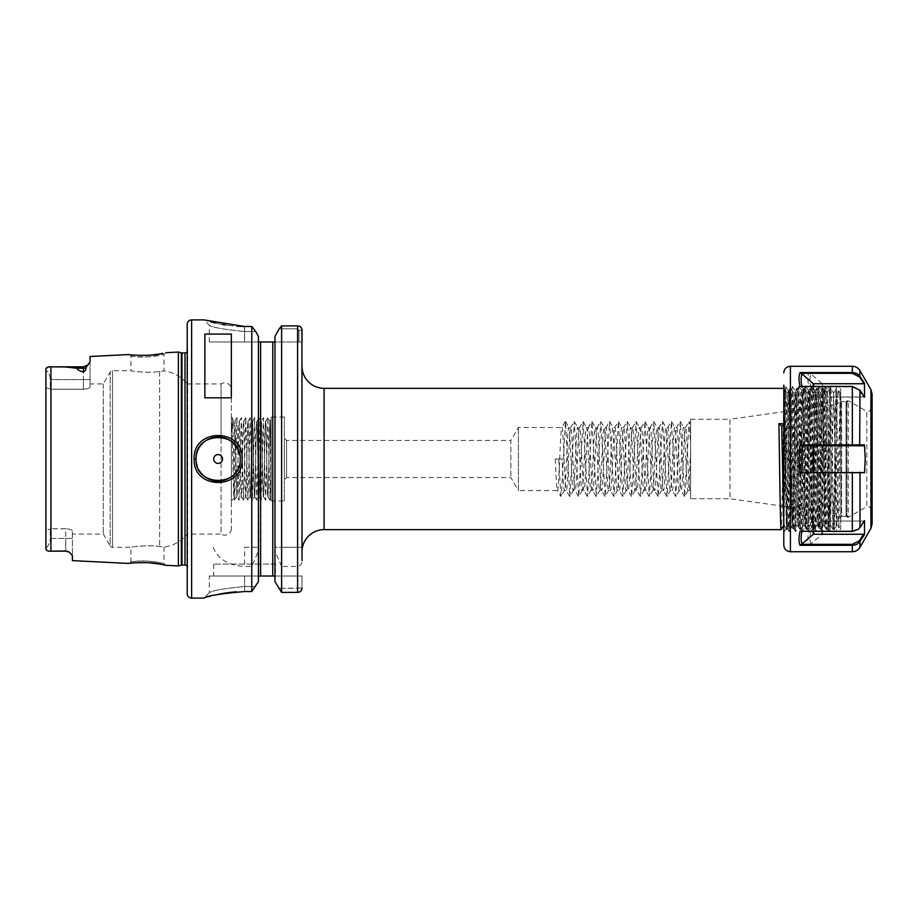 <?xml version="1.0" encoding="UTF-8"?>
<svg xmlns="http://www.w3.org/2000/svg" width="918" height="918" viewBox="0 0 918 918"><rect width="100%" height="100%" fill="white"/><g stroke="black" fill="none" stroke-linecap="round" stroke-linejoin="round"><path stroke-width="0.69" stroke-dasharray="4.59 3.44" d="M159.193 562.631C149.76 559.98 130.126 561.483 130.907 561.862L135.761 561.3C145.331 559.728 164.77 563.445 164.024 563.721L159.193 562.631M134.889 562.837L128.899 563.457L130.907 561.862L130.907 547.312L112.501 547.312A2.651 2.651 0 0 1 110.206 545.992L110.206 372.008L110.206 545.992L103.321 534.069L72.396 534.069L72.396 531.052C72.074 529.789 69.871 529.032 65.775 528.779C69.86 529.032 72.063 529.789 72.396 531.052L72.396 534.069M134.625 355.14L128.899 354.543L130.907 356.138C130.126 356.517 149.76 358.02 159.193 355.369L164.024 354.279C164.781 354.555 145.319 358.272 135.761 356.7L130.907 356.138L130.907 370.688C130.104 371.044 150.357 373.477 159.629 371.4L164.024 370.952L159.629 371.4C150.391 373.465 130.104 371.044 130.907 370.688L112.501 370.688A2.651 2.651 0 0 0 110.206 372.008L103.321 383.931L90.056 383.931L90.056 386.948C89.734 388.211 87.531 388.968 83.435 389.221L51.201 389.221L51.201 528.779L45.9 530.225L45.9 369.92L45.9 530.225L51.201 528.779L51.201 389.221L45.9 387.775L51.201 389.221L83.435 389.221C87.52 388.968 89.734 388.211 90.056 386.948L90.056 383.931M135.864 355.232L139.329 355.392M140.603 355.427L144.401 355.415M145.916 355.369L148.326 355.255M151.321 355.025L153.088 354.853M159.33 353.992L160.937 353.717M840.75 397.93L840.75 520.07L840.75 397.93A6.621 6.621 0 0 1 835.047 404.494L835.047 513.506L835.047 404.494L729.994 419.262L729.994 498.738L783.123 506.208M840.75 520.07A6.621 6.621 0 0 0 835.047 513.506L783.788 506.3M690.611 419.262L729.994 419.262L729.994 498.738L690.611 498.738L690.611 419.262L690.611 498.738M569.676 496.454L566.326 490.568C567.794 492.53 569.263 425.47 570.744 427.432C572.212 425.47 573.681 492.53 575.161 490.568C576.63 492.53 578.099 425.47 579.568 427.432C581.048 425.47 582.517 492.53 583.986 490.568C585.454 492.53 586.935 425.47 588.404 427.432C589.872 425.47 591.353 492.53 592.821 490.568C594.29 492.53 595.759 425.47 597.239 427.432C598.708 425.47 600.177 492.53 601.646 490.568C603.126 492.53 604.595 425.47 606.064 427.432C607.544 425.47 609.013 492.53 610.481 490.568C611.95 492.53 613.431 425.47 614.899 427.432C616.368 425.47 617.837 492.53 619.317 490.568C620.786 492.53 622.255 425.47 623.735 427.432C625.204 425.47 626.673 492.53 628.141 490.568C629.622 492.53 631.091 425.47 632.559 427.432C634.028 425.47 635.508 492.53 636.977 490.568C638.446 492.53 639.926 425.47 641.395 427.432C642.864 425.47 644.333 492.53 645.813 490.568C647.282 492.53 648.751 425.47 650.219 427.432C651.7 425.47 653.168 492.53 654.637 490.568C656.118 492.53 657.586 425.47 659.055 427.432C660.524 425.47 662.004 492.53 663.473 490.568C664.942 492.53 666.411 425.47 667.891 427.432C669.36 425.47 670.828 492.53 672.309 490.568C673.778 492.53 675.246 425.47 676.715 427.432C678.195 425.47 679.664 492.53 681.133 490.568C682.613 492.53 684.082 425.47 685.551 427.432C687.02 425.47 688.5 492.53 689.969 490.568L690.611 487.309L690.611 443.715L689.085 421.546L684.667 496.454L680.261 421.546L675.843 496.454L671.425 421.546L667.007 496.454L662.589 421.546L658.172 496.454L653.765 421.546L649.347 496.454L644.929 421.546L640.512 496.454L636.094 421.546L631.687 496.454L627.269 421.546L622.852 496.454L618.434 421.546L614.016 496.454L609.598 421.546L605.191 496.454L600.774 421.546L596.356 496.454L591.938 421.546L587.52 496.454L583.102 421.546L578.696 496.454L574.278 421.546L569.86 496.454L565.442 421.546L561.38 494.699L560.841 496.454L557.49 490.568C558.97 492.53 560.439 425.47 561.908 427.432C563.377 425.47 564.857 492.53 566.326 490.568L564.375 490.568C563.641 488.697 562.906 478.175 562.172 459L555.287 459C556.021 478.175 556.756 488.697 557.49 490.568L518.395 490.568L518.395 427.432L518.395 490.568L510.867 477.544L286.565 477.544L284.351 479.758L284.351 438.242L284.351 479.758M565.259 421.546L561.793 427.524L518.395 427.432L510.867 440.456L510.867 477.544L510.867 440.456L286.565 440.456L284.351 438.242M689.085 421.546L690.611 424.173L690.611 491.784L689.854 490.476L688.018 490.568C686.549 492.53 685.08 425.47 683.6 427.432C682.131 425.47 680.663 492.53 679.182 490.568C677.713 492.53 676.245 425.47 674.776 427.432C673.296 425.47 671.827 492.53 670.358 490.568C668.889 492.53 667.409 425.47 665.94 427.432C664.471 425.47 662.991 492.53 661.522 490.568C660.053 492.53 658.585 425.47 657.104 427.432C655.636 425.47 654.167 492.53 652.698 490.568C651.218 492.53 649.749 425.47 648.28 427.432C646.8 425.47 645.331 492.53 643.862 490.568C642.393 492.53 640.913 425.47 639.444 427.432C637.976 425.47 636.507 492.53 635.026 490.568C633.558 492.53 632.089 425.47 630.609 427.432C629.14 425.47 627.671 492.53 626.202 490.568C624.722 492.53 623.253 425.47 621.784 427.432C620.316 425.47 618.835 492.53 617.366 490.568C615.898 492.53 614.417 425.47 612.949 427.432C611.48 425.47 610.011 492.53 608.531 490.568C607.062 492.53 605.593 425.47 604.124 427.432C602.644 425.47 601.175 492.53 599.706 490.568C598.226 492.53 596.757 425.47 595.289 427.432C593.82 425.47 592.34 492.53 590.871 490.568C589.402 492.53 587.933 425.47 586.453 427.432C584.984 425.47 583.515 492.53 582.035 490.568C580.566 492.53 579.097 425.47 577.629 427.432C576.148 425.47 574.679 492.53 573.211 490.568C571.73 492.53 570.262 425.47 568.793 427.432C567.324 425.47 565.844 492.53 564.375 490.568L561.024 496.454M680.261 421.546L683.715 427.524L685.551 427.432L688.902 421.546M684.484 496.454L681.03 490.476L679.182 490.568L675.843 496.454M671.425 421.546L674.879 427.524L676.715 427.432L680.066 421.546M675.648 496.454L672.194 490.476L670.358 490.568L667.007 496.454M662.589 421.546L666.055 427.524L667.891 427.432L671.242 421.546M666.824 496.454L663.358 490.476L661.522 490.568L658.172 496.454M653.765 421.546L657.219 427.524L659.055 427.432L662.406 421.546M657.988 496.454L654.534 490.476L652.698 490.568L649.347 496.454M644.929 421.546L648.383 427.524L650.219 427.432L653.57 421.546M649.152 496.454L645.698 490.476L643.862 490.568L640.512 496.454M636.094 421.546L639.559 427.524L641.395 427.432L644.746 421.546M640.328 496.454L636.862 490.476L635.026 490.568L631.687 496.454M627.269 421.546L630.723 427.524L632.559 427.432L635.91 421.546M631.492 496.454L628.038 490.476L626.202 490.568L622.852 496.454M618.434 421.546L621.899 427.524L623.735 427.432L627.074 421.546M622.668 496.454L619.202 490.476L617.366 490.568L614.016 496.454M609.598 421.546L613.063 427.524L614.899 427.432L618.25 421.546M613.832 496.454L610.367 490.476L608.531 490.568L605.191 496.454M600.774 421.546L604.228 427.524L606.064 427.432L609.414 421.546M604.996 496.454L601.542 490.476L599.706 490.568L596.356 496.454M591.938 421.546L595.403 427.524L597.239 427.432L600.579 421.546M596.172 496.454L592.707 490.476L590.871 490.568L587.52 496.454M583.102 421.546L586.568 427.524L588.404 427.432L591.754 421.546M587.336 496.454L583.871 490.476L582.035 490.568L578.696 496.454M574.278 421.546L577.732 427.524L579.568 427.432L582.919 421.546M578.501 496.454L575.047 490.476L573.211 490.568L569.86 496.454M565.442 421.546L568.908 427.524L570.744 427.432L574.083 421.546M690.611 450.497C689.751 469.66 688.879 491.314 688.018 490.568L684.667 496.454M72.396 560.623L72.396 531.052L72.396 555.62L69.114 552.062L65.775 551.007L52.533 551.156L65.775 551.007M45.9 548.08C48.769 545.499 50.238 542.286 50.318 538.441C50.238 542.286 48.769 545.499 45.9 548.08L45.9 530.225L45.9 548.08M231.577 476.499A22.078 22.078 0 0 0 239.965 455.844M275.526 564.1L213.699 564.1L275.526 564.1L275.526 576.022L213.699 576.022L275.526 576.022M213.699 564.1L213.699 576.022M258.417 336.378L258.922 576.022L209.281 576.022L260.62 576.022L260.62 341.978L244.613 341.978L258.922 341.978L258.417 336.378L258.417 551.11L251.773 566.463L244.613 566.463L244.613 547.312L258.417 547.312L251.773 547.312L251.773 326.464L244.613 326.464L244.613 331.513C223.12 329.367 211.347 327.256 209.281 325.201C211.381 327.267 223.154 329.367 244.613 331.513C223.12 329.367 211.347 327.256 209.281 325.201C211.381 327.267 223.154 329.367 244.613 331.513L255.709 331.513L244.613 331.513L244.613 341.978L209.281 341.978L244.613 341.978L244.383 326.464M208.845 596.643L203.991 598.1L209.281 592.798C211.358 590.733 223.143 588.633 244.613 586.487L255.709 586.487L244.613 586.487C223.131 588.633 211.358 590.733 209.281 592.798L209.281 576.022M231.359 389.45L231.359 528.55L231.359 389.45A6.621 6.621 0 0 0 221.077 383.931L187.203 383.931L187.203 534.069A35.332 35.332 0 0 1 164.024 547.048L159.629 546.6C150.391 544.535 130.104 546.956 130.907 547.312C130.104 546.956 150.357 544.523 159.629 546.6L164.024 547.048L164.024 563.721L165.871 565.304L162.693 564.627M165.871 352.696L164.024 354.279L164.024 370.952A35.332 35.332 0 0 1 187.203 383.931L187.203 534.069L221.077 534.069L221.077 437.117L221.077 534.069A6.621 6.621 0 0 0 231.359 528.55M286.565 440.456L286.565 477.544L286.565 440.456M232.024 427.306L232.483 417.736L232.874 423.244L234.698 500.264L233.723 498.577L232.024 427.306L233.172 418.849C234.01 421.959 234.882 435.339 235.777 459L235.111 420.823L233.734 498.577L231.359 500.953L231.359 417.047L231.359 500.953M232.483 417.736L231.359 417.047M235.777 454.353L236.97 496.535L234.744 500.264L236.901 417.736L235.111 420.823L232.529 417.736M65.775 528.779L51.201 528.779L65.775 528.779L65.775 538.441L72.396 538.441L65.775 538.441L65.775 551.156L65.775 538.441L50.318 538.441L50.318 529.33L50.318 538.441L65.775 538.441L65.775 528.779M103.321 383.931L103.321 534.069L103.321 383.931M221.077 383.931L221.077 437.117L221.077 383.931M236.901 417.736L239.105 500.264L236.97 496.535C237.705 498.876 238.439 419.124 239.173 421.465C239.908 419.124 240.642 498.876 241.377 496.535C242.123 498.876 242.857 419.124 243.591 421.465C244.326 419.124 245.06 498.876 245.794 496.535C246.54 498.876 247.263 419.124 248.009 421.465C248.744 419.124 249.478 498.876 250.212 496.535C250.947 498.876 251.681 419.124 252.427 421.465C253.161 419.124 253.896 498.876 254.63 496.535C255.365 498.876 256.099 419.124 256.833 421.465C257.579 419.124 258.302 498.876 259.048 496.535C259.783 498.876 260.517 419.124 261.251 421.465C261.986 419.124 262.72 498.876 263.466 496.535C264.2 498.876 264.935 419.124 265.669 421.465C266.404 419.124 267.138 498.876 267.872 496.535L267.872 496.535C268.618 498.876 269.353 419.124 270.087 421.465L271.108 498.451L271.108 459M239.105 500.264L241.319 417.736L243.522 500.264L245.737 417.736L247.94 500.264L250.155 417.736L252.358 500.264L254.561 417.736L256.822 500.264L259.025 417.736L261.194 500.264L258.968 496.535C259.702 498.876 260.437 419.124 261.171 421.465C261.905 419.124 262.64 498.876 263.374 496.535L263.374 496.535C264.12 498.876 264.854 419.124 265.589 421.465C266.323 419.124 267.058 498.876 267.792 496.535C268.538 498.876 269.261 419.124 270.007 421.465L267.861 417.736L270.018 500.264L271.108 461.605L271.108 498.463L270.064 500.264M270.064 421.488L271.108 454.353L271.108 419.675L270.064 421.488M267.815 417.736L265.646 421.488L263.443 417.736L265.6 500.264L267.861 417.736M256.776 500.264L254.55 496.535C255.284 498.876 256.019 419.124 256.753 421.465C257.488 419.124 258.222 498.876 258.968 496.535L256.822 500.264M261.194 500.264L263.397 417.736L261.228 421.488L259.025 417.736M252.358 500.264L250.132 496.535C250.866 498.876 251.601 419.124 252.335 421.465C253.081 419.124 253.816 498.876 254.55 496.535L252.404 500.264M258.979 417.736L256.81 421.488L254.607 417.736M247.94 500.264L245.714 496.535C246.449 498.876 247.183 419.124 247.929 421.465C248.663 419.124 249.398 498.876 250.132 496.535L247.986 500.264M243.522 500.264L241.296 496.535C242.042 498.876 242.765 419.124 243.511 421.465C244.245 419.124 244.98 498.876 245.714 496.535L243.568 500.264M235.777 459L236.913 496.512C237.624 498.876 238.359 419.124 239.093 421.465C239.827 419.124 240.562 498.876 241.296 496.535L239.15 500.264M284.351 500.953L284.351 417.047L284.351 500.953L271.108 500.953L271.108 417.047L271.108 500.953M284.351 417.047L271.108 417.047M302.022 366.271L302.022 551.729L302.022 366.271M840.509 395.36L840.406 392.893A6.621 6.621 0 0 1 840.75 394.969L840.75 523.03A6.621 6.621 0 0 1 838.685 527.839C837.962 532.555 837.136 384.447 836.229 388.693A6.621 6.621 0 0 1 838.283 389.817L839.121 394.809C839.167 395.463 839.706 400.661 840.188 398.687L840.418 392.904C840.004 387.866 839.373 531.843 838.685 527.839L836.906 524.775L836.103 505.52L833.613 393.202L830.331 524.775L826.992 393.202L823.71 524.775L820.371 393.202L817.089 524.775L813.75 393.202L810.456 524.775L807.117 393.202L803.835 524.775L800.496 393.202L797.214 524.775L793.875 393.202L790.593 524.775L787.254 393.202L783.788 524.052M833.59 393.225L836.229 388.693C835.575 385.755 834.898 455.73 834.129 499.14L833.085 529.629L834.129 529.652C835.277 534.23 836.344 384.309 838.283 389.817L840.268 393.225M834.129 499.14L834.129 529.652L836.952 524.775L840.211 393.225M830.274 524.775L833.085 529.629C832.006 534.012 830.905 383.988 829.792 388.348L830.813 388.348C829.711 383.988 828.598 534.012 827.497 529.652C826.395 534.012 825.293 383.988 824.192 388.348L824.192 388.348C823.09 383.988 821.977 534.012 820.876 529.652C819.774 534.012 818.672 383.988 817.559 388.348C816.458 383.988 815.356 534.012 814.255 529.652C813.153 534.012 812.04 383.988 810.938 388.348L810.938 388.348C809.837 383.988 808.735 534.012 807.633 529.652C806.52 534.012 805.419 383.988 804.317 388.348L804.317 388.348C803.216 383.988 802.114 534.012 801.001 529.652C799.899 534.012 798.798 383.988 797.696 388.348C796.595 383.988 795.481 534.012 794.38 529.652C793.278 534.012 792.177 383.988 791.075 388.348L791.075 388.348C789.962 383.988 788.86 534.012 787.759 529.652C786.657 534.012 785.544 383.988 784.442 388.348C783.341 383.988 782.239 534.012 781.138 529.652M834.129 529.652C833.016 534.012 831.915 383.988 830.813 388.348L833.647 393.225M826.969 393.225L829.792 388.348C828.69 383.988 827.588 534.012 826.487 529.652L826.464 529.629C825.385 534.012 824.272 383.988 823.171 388.348C822.069 383.988 820.967 534.012 819.866 529.652C818.753 534.012 817.651 383.988 816.55 388.348C815.448 383.988 814.346 534.012 813.233 529.652L813.21 529.629C812.132 534.012 811.03 383.988 809.928 388.348C808.827 383.988 807.714 534.012 806.612 529.652C805.511 534.012 804.409 383.988 803.307 388.348C802.194 383.988 801.093 534.012 799.991 529.652L799.968 529.629C798.889 534.012 797.788 383.988 796.675 388.348C795.573 383.988 794.472 534.012 793.37 529.652C792.268 534.012 791.155 383.988 790.054 388.348C788.952 383.988 787.851 534.012 786.737 529.652L786.715 529.629C786.003 531.958 785.28 467.985 784.534 423.668L783.788 423.668M783.915 524.775L786.715 529.629L787.759 529.652L790.593 524.775M787.277 393.225L783.788 388.348M797.214 524.775L794.38 529.652L793.347 529.629L790.536 524.775M787.219 393.225L790.031 388.371L791.075 388.348L793.898 393.225M797.157 524.775L799.968 529.629L801.001 529.652L803.835 524.775M807.151 393.225L804.34 388.371L803.307 388.348L800.473 393.225L797.719 388.371L796.675 388.348L793.852 393.225M810.456 524.775L807.633 529.652L806.589 529.629L803.778 524.775M810.41 524.775L813.21 529.629L814.255 529.652L817.089 524.775M807.094 393.225L809.905 388.371L810.938 388.348L813.773 393.225M823.71 524.775L820.876 529.652L819.831 529.629L817.031 524.775M820.394 393.225L817.559 388.348L816.527 388.371L813.715 393.225M823.653 524.775L826.464 529.629L827.497 529.652L830.331 524.775M820.348 393.225L823.148 388.371L824.192 388.348L827.015 393.225M187.203 566.234A2.651 2.651 0 0 1 187.628 568.07L187.203 346.981L187.203 571.019M187.203 351.766A2.651 2.651 0 0 0 187.651 350.297L187.651 567.703L187.651 350.297A2.651 2.651 0 0 0 187.628 349.93L187.203 346.981M840.75 523.03L840.75 394.969M46.279 368.187L45.9 369.92C48.769 372.501 50.238 375.714 50.318 379.559L50.318 388.67L50.318 379.559C50.238 375.714 48.769 372.501 45.9 369.92M45.9 369.506L45.9 548.494M52.533 551.156L50.938 551.156L50.938 366.844L48.769 366.925M209.281 341.978L209.281 325.201L203.991 319.9L210.612 321.839M216.338 323.251L221.938 324.387M225.312 324.961L228.834 325.454M228.88 325.465L236.81 326.223M244.613 547.312L251.773 547.312M213.206 547.312C217.91 559.142 228.375 565.522 244.613 566.463M251.773 566.463L251.773 591.536L244.613 591.536L244.613 576.022L244.613 591.536M244.452 591.536L236.752 591.789M225.335 593.039L224.669 593.143M216.338 594.749L211.255 595.989M258.417 551.11L258.417 581.622M281.608 325.879L281.608 547.312L302.022 547.312L302.022 560.68C302.022 563.859 300.553 565.786 297.604 566.463L281.608 566.463L281.608 592.385L297.604 592.385L297.604 588.243L278.647 588.243L297.696 588.14L297.604 592.385L300.725 591.146M281.608 566.463L274.975 551.11L274.975 581.622L274.975 336.378L274.975 581.622M274.975 340.509L274.459 341.978L302.022 341.978L272.761 341.978L272.761 576.022L297.696 576.022L297.696 588.14L302.022 588.14L302.022 576.022L274.459 576.022L274.975 577.491M301.724 589.654L300.748 591.112M274.975 551.11L274.975 547.312L281.608 547.312M274.975 336.378L274.975 547.312L302.022 547.312L302.022 330.228L298.958 330.228L297.604 328.805L279.187 328.805L297.604 328.805L298.958 330.228L298.958 341.978L298.958 330.228L302.022 330.228L302.022 341.978M297.604 325.879L297.604 547.312M299.176 326.165L300.106 326.647M300.76 327.187L301.311 327.864M258.417 577.491L258.417 340.509M272.761 341.978L260.62 341.978M272.761 576.022L260.62 576.022M302.022 588.14L302.022 576.022L297.696 576.022L297.696 588.14L302.022 588.14M76.814 368.221L65.132 366.971L52.533 366.844L83.435 366.844L83.435 368.221L76.814 368.221C77.663 369.908 79.866 371.159 83.435 371.951C85.466 370.815 86.269 369.438 85.844 367.82L90.056 361.841L90.056 356.494M178.379 565.936L178.379 352.064M160.788 564.26L159.548 564.042M149.267 562.803L145.985 562.631M144.321 562.585L140.626 562.573M139.341 562.608L135.921 562.768M187.203 324.318L187.203 593.682M197.37 466.562A22.078 22.078 0 0 0 199.172 470.337M204.875 397.827L204.875 334.072M231.359 397.827L231.359 334.072M90.056 361.841L90.056 386.948L90.056 361.841M555.287 459L562.172 459M560.841 496.454L558.729 459M783.788 424.323L784.534 423.668M872.1 523.971L872.1 394.029M840.75 400.707A0.884 0.884 0 0 0 841.634 401.591L846.052 401.591L846.052 516.409L841.634 516.409L841.634 401.591L841.634 516.409A0.884 0.884 0 0 0 840.75 517.293L840.75 400.707L840.75 517.293M846.052 401.591A0.884 0.884 0 0 0 846.786 401.189L846.052 406.846L846.052 401.591M872.1 509.674L868.566 506.139L866.799 506.61L866.799 459L866.799 506.61L848.221 517.339L848.255 400.764A0.884 0.884 180 0 0 846.935 401.533L846.935 516.467L846.786 401.189L848.221 400.661L847.371 402.073A0.884 0.861 26.5 0 0 846.488 402.05M848.255 517.236A0.884 0.884 -0 0 1 846.935 516.467L846.488 515.95A0.884 0.861 153.5 0 0 847.371 515.927L848.221 517.339L846.786 516.811A0.884 0.884 0 0 0 846.052 516.409L846.052 511.154L846.488 515.95M790.409 551.729L790.409 459L788.642 391.447L785.085 488.674C784.729 492.117 784.465 492.082 784.305 488.583L784.592 388.234L786.611 527.517L789.285 391.584L790.409 428.086C791.132 470.349 791.844 528.412 792.567 526.347C793.668 530.501 794.781 387.499 795.883 391.653C796.985 387.499 798.086 530.501 799.188 526.347C800.301 530.501 801.403 387.499 802.504 391.653C803.606 387.499 804.707 530.501 805.82 526.347C806.922 530.501 808.024 387.499 809.125 391.653C810.227 387.499 811.34 530.501 812.441 526.347C813.543 530.501 814.645 387.499 815.746 391.653C816.859 387.499 817.961 530.501 819.063 526.347L818.558 526.347C819.659 530.501 820.761 387.499 821.874 391.653C822.792 387.775 823.721 487.883 824.628 517.419L824.995 526.68C825.695 531.304 826.395 385.25 827.084 389.209L830.147 386.134L836.332 386.134L836.332 531.866L836.332 386.134A4.418 4.418 0 0 1 840.75 390.552L840.75 527.448L840.75 390.552M783.915 467.423L785.67 386.386L789.032 531.614L792.337 386.386L795.654 531.614L798.958 386.386L802.275 531.614L805.591 386.386L808.85 531.614L812.212 386.386L815.528 531.614L818.833 386.386L822.103 531.614L824.605 407.638L825.408 386.386L827.084 389.209C827.795 384.435 828.484 534.873 829.183 530.891L830.147 531.866L830.147 386.134L830.147 531.866L836.332 531.866A4.418 4.418 0 0 0 840.75 527.448M788.642 391.447L785.693 386.363L784.592 388.234L783.788 385.032L783.788 532.968L786.623 527.529L788.975 531.614M872.1 408.326L868.566 411.861L866.799 411.39L866.799 459L866.799 411.39L848.255 400.764M788.608 391.412L789.308 391.561L792.291 386.386M828.77 531.614L829.929 490.43C829.011 515.859 828.082 528.653 827.129 528.837L828.77 531.614L829.929 490.43M825.408 386.386L822.379 391.653C821.266 387.499 820.164 530.501 819.063 526.347L822.126 531.637L824.995 526.68L827.129 528.837C826.303 527.322 825.477 516.054 824.628 495.031L824.628 517.419M815.471 531.614L811.937 526.347C813.038 530.501 814.14 387.499 815.241 391.653C816.354 387.499 817.456 530.501 818.558 526.347L815.528 531.614M824.628 495.031C823.871 452.964 823.125 389.347 822.379 391.653L818.833 386.386M802.229 531.614L798.683 526.347C799.796 530.501 800.898 387.499 801.999 391.653C803.101 387.499 804.202 530.501 805.315 526.347C806.417 530.501 807.519 387.499 808.62 391.653C809.722 387.499 810.835 530.501 811.937 526.347L808.873 531.637L805.786 526.324L802.275 531.614M818.787 386.386L815.723 391.676L812.212 386.386M812.166 386.386L809.102 391.676L805.591 386.386M795.608 531.614L792.062 526.347C793.163 530.501 794.277 387.499 795.378 391.653C796.48 387.499 797.581 530.501 798.683 526.347L795.654 531.614M805.534 386.386L802.481 391.676L798.958 386.386M790.409 366.271L790.409 459L792.085 526.324L789.032 531.614M798.912 386.386L795.849 391.676L792.337 386.386M822.562 472.242L863.586 472.242L810.319 472.242L822.562 472.242L822.562 445.758L864.067 445.758L864.492 444.886L852.34 444.863L808.896 444.863L807.851 459L808.838 472.747L864.538 472.69L801.483 472.242M852.34 366.271L852.34 372.559L808.896 372.559C807.519 375.967 807.507 380.603 808.838 386.444L852.34 386.444L859.994 390.276L864.538 397.196L813.738 396.978A0.884 0.769 -0 0 1 813.107 396.76L801.483 386.914L852.34 386.914L859.271 390.414L863.586 396.978L864.538 397.196L864.492 383.299L858.169 374.487L852.34 372.559L852.34 373.328L859.673 377.034L864.067 383.735L864.492 383.299M864.492 444.886L865.215 459L864.538 472.69M859.994 547.312L859.994 541.402L864.538 534.494L863.586 534.265L859.271 540.828L859.994 541.402C858.227 543.904 855.679 545.2 852.34 545.292L852.34 551.729M859.271 540.828L852.34 544.34L810.319 544.34L821.943 534.494A0.884 0.769 -0 0 1 822.562 534.265L822.562 521.022L864.067 521.022L859.673 527.724L864.492 520.586L864.538 534.494M859.271 472.242L859.994 472.678L859.994 527.448L858.33 529.261L852.34 531.304L808.896 531.304C807.519 537.179 807.507 541.838 808.838 545.292L852.34 545.292L852.34 544.34M783.961 524.775L783.788 459L783.788 545.108M846.935 510.362L846.935 407.638A0.884 0.803 -0 0 0 846.052 406.846L846.052 511.154A0.884 0.803 180 0 0 846.935 510.362M825.454 386.386L828.725 531.614M810.927 472.242L810.927 445.758L809.63 445.758L864.067 445.758L800.806 445.758M801.919 386.444L802.091 387.212M859.994 390.276L859.271 390.414L859.994 390.276L859.673 445.758M800.003 386.444L801.483 386.914M813.107 531.43L813.107 521.24L801.942 531.43M810.927 544.03C809.607 540.759 809.607 536.341 810.927 530.788L809.63 531.43L852.34 531.43L858.066 529.479L864.067 521.022L813.738 521.022L813.738 531.43M859.994 527.448L858.192 529.365M813.107 521.24A0.884 0.769 180 0 1 813.738 521.022M800.806 531.43L802.091 530.788M810.927 445.758L821.943 445.758L821.943 472.242M822.562 445.758L821.943 445.758M810.319 472.242L808.838 472.747M808.896 444.863L809.63 445.758M810.927 530.788L821.943 521.24L821.943 534.494M822.562 534.265L863.586 534.265M810.319 544.34L808.838 545.292M822.562 521.022A0.884 0.769 180 0 0 821.943 521.24M808.896 531.304L809.63 531.43M810.319 386.914L810.927 387.212C809.607 381.659 809.607 377.252 810.927 373.97L821.943 383.506L821.943 396.76A0.884 0.769 0 0 0 822.562 396.978L863.586 396.978L859.271 390.414L852.34 386.914L808.838 386.444M810.927 387.212L821.943 396.76M822.562 396.978L822.562 383.735L864.067 383.735M822.562 383.735A0.884 0.769 180 0 1 821.943 383.506M810.927 373.97L809.63 373.328L852.34 373.328M808.896 372.559L809.63 373.328M112.501 370.688L112.501 547.312L112.501 370.688M159.629 371.4L159.629 546.6L159.629 371.4M324.1 529.652L324.1 388.348M185 565.052L185 352.948M181.339 565.144L181.339 352.856M182.016 565.052L182.016 352.948M191.621 598.1L191.621 319.9M297.604 566.463L297.604 592.385M83.435 379.559L50.318 379.559L83.435 379.559L83.435 366.844L83.435 389.221L83.435 379.559L90.056 379.559L83.435 379.559M85.844 367.82A6.621 5.91 0 0 1 83.435 368.221L83.435 371.951M870.918 389.611L870.918 528.389M790.409 459L790.409 428.086M852.34 386.444L852.34 445.758M859.673 377.034L859.994 370.688M852.34 472.242L852.34 531.43M813.107 396.76L813.107 386.444M813.738 386.444L813.738 396.978M270.018 500.264L267.849 496.512L265.646 500.264M265.6 500.264L263.432 496.512L261.24 500.264M254.561 417.736L252.393 421.488L250.201 417.736M250.155 417.736L247.986 421.488L245.783 417.736M245.737 417.736L243.568 421.488L241.365 417.736M241.319 417.736L239.15 421.488L236.947 417.736"/><path stroke-width="1.38" d="M65.775 551.007L52.533 551.156L65.775 551.156A6.621 6.621 0 0 1 69.114 552.062A6.621 6.621 0 0 0 65.775 551.156L69.114 552.062L72.396 555.62L72.396 560.623L128.899 563.457C128.038 563.055 149.967 561.529 160.466 564.203L165.871 565.304L178.379 565.936L178.379 352.064L181.339 352.856L181.339 565.144L178.379 565.936M162.865 353.338L160.466 353.797C149.978 356.471 128.038 354.945 128.899 354.543L90.056 356.494L90.056 361.841L85.844 367.82C86.269 369.426 85.466 370.803 83.435 371.951L83.435 368.221L76.814 368.221C77.651 369.908 79.855 371.147 83.435 371.951M134.625 355.14L135.864 355.232M139.329 355.392L140.603 355.427M144.401 355.415L145.916 355.369M148.326 355.255L151.321 355.025M153.088 354.853L159.33 353.992M160.937 353.717L162.738 353.361M240.195 459L240.195 459C241.595 430.508 194.627 430.542 196.039 459C194.65 487.424 241.56 487.538 240.195 459M194.157 459C192.665 427.742 243.545 427.708 242.077 459C243.545 490.292 192.665 490.246 194.157 459L196.039 459A22.078 22.078 0 0 0 197.37 466.562M783.123 506.208L783.788 506.3M52.533 551.156L50.938 551.156C47.702 551.385 46.026 550.502 45.9 548.494L45.9 548.494C46.026 550.502 47.702 551.385 50.938 551.156L50.938 366.844L65.144 366.971L76.814 368.221M222.535 459A4.418 4.418 0 0 0 218.117 454.582A4.418 4.418 0 0 0 213.699 459A4.418 4.418 0 0 0 218.117 463.418A4.418 4.418 0 0 0 222.535 459M239.965 455.844A22.078 22.078 0 0 0 216.533 436.979A22.078 22.078 0 0 0 196.039 459M783.788 388.348L324.1 388.348A22.078 22.078 0 0 1 302.022 366.271M324.1 388.348L324.1 529.652A22.078 22.078 0 0 0 302.022 551.729M191.621 319.9A4.418 4.418 0 0 0 187.203 324.318L187.203 593.682A4.418 4.418 0 0 0 191.621 598.1L203.991 598.1C206.366 595.954 219.907 593.762 244.613 591.536L251.773 591.536L251.773 326.464L244.613 326.464L203.991 319.9L191.621 319.9L191.621 598.1M324.1 529.652L781.138 529.652C780.392 531.958 779.669 467.985 778.923 423.668L781.723 426.101L784.534 423.668L778.923 423.668M781.161 529.629L783.961 524.775M187.203 351.766A2.651 2.651 0 0 1 185 352.948L185 565.052A2.651 2.651 0 0 1 187.203 566.234M185 352.948L182.016 352.948L182.016 565.052L185 565.052M182.016 352.948A2.651 2.651 0 0 1 181.339 352.856M182.016 565.052A2.651 2.651 0 0 0 181.339 565.144M165.871 352.696L178.379 352.064M204.875 397.827L231.359 397.827L231.359 334.072L204.875 334.072L204.875 397.827M48.769 366.925L46.279 368.187M210.612 321.839L215.409 323.033M221.938 324.387L225.312 324.961M236.81 326.223L244.383 326.464M236.5 591.8L232.782 592.099M232.415 592.133L225.335 593.039M224.669 593.143L222.064 593.59M221.915 593.613L216.338 594.749M210.52 596.184L208.845 596.643M258.417 581.622L251.773 591.536L258.417 581.622L258.417 336.378L255.709 331.513L258.417 336.378M274.975 581.622L281.608 592.385L274.975 581.622L274.975 336.378L279.187 328.805L274.975 336.378M301.942 329.39L302.022 560.68M281.608 325.879L297.604 325.879L281.608 325.879L279.187 328.805L281.608 325.879L281.608 592.385L297.604 592.385C300.22 592.248 301.689 590.836 302.022 588.14L301.724 589.654M251.773 326.464L255.709 331.513L251.773 326.464M258.417 340.509L258.922 341.978L274.459 341.978L274.975 340.509M260.62 341.978L260.62 576.022L272.761 576.022L272.761 341.978M274.459 576.022L274.975 577.491L274.459 576.022L272.761 576.022M258.417 577.491L258.922 576.022L258.417 577.491M302.022 341.978L302.022 330.228C301.781 327.6 300.312 326.154 297.604 325.879L299.176 326.165M300.106 326.647L300.679 327.118M301.311 327.864L301.655 328.483M260.62 576.022L258.922 576.022M45.9 548.494L45.9 369.506C46.026 367.498 47.702 366.615 50.938 366.844L83.435 366.844L88.117 364.894L83.435 366.844L83.435 368.221A6.621 5.91 180 0 0 85.844 367.82M162.693 564.627L160.788 564.26M159.548 564.042L149.267 562.803M145.985 562.631L144.321 562.585M140.626 562.573L139.341 562.608M135.921 562.768L134.889 562.837M199.172 470.337A22.078 22.078 0 0 0 200.629 472.472M201.053 473.011A22.078 22.078 0 0 0 231.577 476.499M783.788 524.052L781.723 426.101M872.1 394.029L872.1 523.971L870.918 528.389L870.918 389.611L872.1 394.029M864.492 383.299L864.067 383.735L859.673 377.034L852.34 373.328L852.34 372.559C855.679 372.662 858.227 373.959 859.994 376.449L864.492 383.299L864.538 397.196L859.994 390.276L852.34 386.444L800.003 386.444C798.671 380.603 798.694 375.978 800.06 372.559L852.34 372.559L852.34 366.271L790.409 366.271L790.409 551.729C786.382 551.339 784.179 549.136 783.788 545.108L783.788 385.032M800.003 472.747L864.538 472.69L800.003 472.747L799.016 459L800.06 444.863L864.492 444.886L864.067 445.758L800.806 445.758L800.06 444.863M864.538 472.69L865.215 459L864.492 444.886M859.994 527.448L864.492 520.586L864.538 534.494L859.994 541.402C858.227 543.904 855.679 545.2 852.34 545.292L800.003 545.292C798.671 541.838 798.694 537.179 800.06 531.304L852.34 531.304L858.33 529.261L859.994 527.448L859.994 472.678L859.271 472.242M783.788 532.968L783.788 525.085M802.091 445.758L802.091 472.242M813.107 386.444L813.107 383.506L802.091 373.97C800.783 377.241 800.783 381.659 802.091 387.212M864.067 383.735L813.738 383.735L813.738 386.444M852.34 373.328L800.806 373.328L800.06 372.559M813.107 383.506A0.884 0.769 180 0 0 813.738 383.735M800.806 373.328L802.091 373.97M813.107 534.494L801.483 544.34L852.34 544.34L859.271 540.828L863.586 534.265L813.738 534.265A0.884 0.769 0 0 0 813.107 534.494L813.107 531.43M802.091 530.788C800.783 536.341 800.783 540.748 802.091 544.03M863.586 534.265L864.538 534.494M858.192 529.365L852.34 531.43L800.06 531.304M870.918 528.389L859.994 547.312L859.994 541.402L859.271 540.828M800.003 545.292L801.483 544.34M297.604 592.385L297.604 325.879M852.34 445.758L852.34 386.444M870.918 389.611L859.994 370.688L859.673 377.034M859.994 390.276L859.673 445.758M790.409 551.729L852.34 551.729L852.34 544.34M852.34 531.43L852.34 472.242M813.107 472.242L813.107 445.758M813.738 445.758L813.738 472.242M813.738 531.43L813.738 534.265M790.409 366.271C786.382 366.661 784.179 368.864 783.788 372.892M859.994 370.688C858.227 367.854 855.679 366.374 852.34 366.271M852.34 551.729C855.679 551.626 858.227 550.146 859.994 547.312"/></g></svg>
